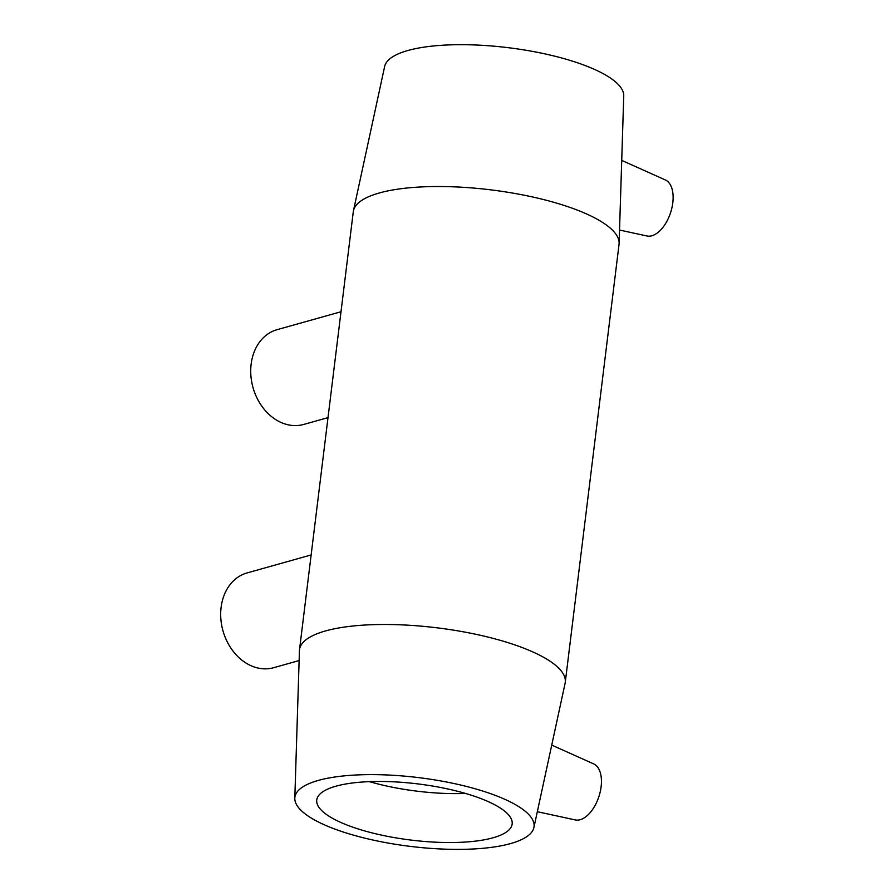 <?xml version="1.0" encoding="UTF-8"?>
<svg xmlns="http://www.w3.org/2000/svg" width="894" height="894" viewBox="0 0 894 894"><rect width="100%" height="100%" fill="white"/><g stroke="black" fill="none" stroke-linecap="round" stroke-linejoin="round"><path stroke-width="1.34" d="M327.997 417.632L303.703 424.449A49.215 38.833 -105.7 0 1 284.661 423.857A49.215 38.833 -105.7 0 1 251.136 364.16A49.215 38.833 -105.7 0 1 277.106 329.674L341.005 311.749M299.121 660.554L273.665 667.706A49.215 38.833 -105.7 0 1 254.611 667.103A49.215 38.833 -105.7 0 1 221.097 607.417A49.215 38.833 -105.7 0 1 247.068 572.931L311.146 554.951M619.531 230.037L646.999 235.994A29.536 16.036 -71.8 0 0 672.903 201.899A29.536 16.036 -71.8 0 0 665.404 179.973L621.721 160.395M551.732 745.093L593.705 763.912A29.536 16.036 108.2 0 1 600.991 787.648A29.536 16.036 108.2 0 1 580.195 819.709A29.536 16.036 108.2 0 1 575.3 819.932L537.328 811.707M533.897 827.576L565.097 683.318A133.876 38.476 -173 0 0 565.265 682.323A133.876 38.476 -173 0 0 437.077 627.823A133.876 38.476 -173 0 0 299.512 649.692A133.876 38.476 -173 0 0 299.434 650.698L294.808 798.219A120.489 34.631 -173 0 0 376.419 840.785A120.489 34.631 -173 0 0 510.597 843.578A120.489 34.631 -173 0 0 533.897 827.576A120.489 34.631 -173 0 0 418.683 777.624A120.489 34.631 -173 0 0 294.808 798.219M565.265 682.323L619.039 244.375A133.876 38.476 -173 0 0 619.117 243.369A133.876 38.476 -173 0 0 490.851 189.863A133.876 38.476 -173 0 0 353.454 210.749A133.876 38.476 -173 0 0 353.286 211.744L299.512 649.692M492.996 837.801A98.441 28.295 -173 0 0 512.161 823.989A98.441 28.295 -173 0 0 446.754 788.743A98.441 28.295 -173 0 0 335.921 786.195A98.441 28.295 -173 0 0 316.755 799.996A98.441 28.295 -173 0 0 382.174 835.253A98.441 28.295 -173 0 0 492.996 837.801M369.423 781.647A98.441 28.295 -173 0 0 465.495 793.436M619.117 243.369L623.744 95.848A120.489 34.631 -173 0 0 508.306 47.695A120.489 34.631 -173 0 0 384.643 66.491L353.454 210.749"/></g></svg>
